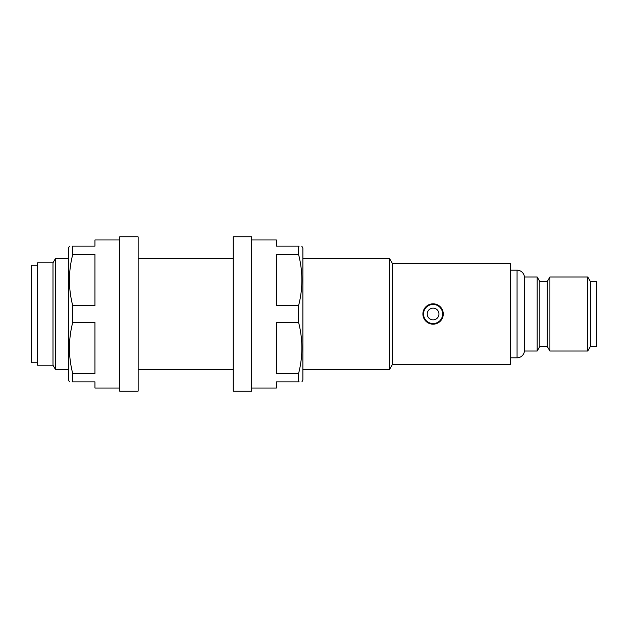 <?xml version="1.0" encoding="UTF-8"?>
<svg xmlns="http://www.w3.org/2000/svg" width="628" height="628" viewBox="0 0 628 628"><rect width="100%" height="100%" fill="white"/><g stroke="black" fill="none" stroke-linecap="round" stroke-linejoin="round"><path stroke-width="0.94" d="M438.948 314A5.864 5.864 0 0 1 433.085 319.864A5.864 5.864 0 0 1 427.228 314A5.864 5.864 0 0 1 433.085 308.136A5.864 5.864 0 0 1 438.948 314M422.903 314A10.181 10.181 0 0 1 433.085 303.819A10.181 10.181 0 0 1 443.266 314A10.181 10.181 0 0 1 433.085 324.181A10.181 10.181 0 0 1 422.903 314M510.219 357.811L517.064 357.811A7.403 7.403 0 0 0 524.443 351.021L524.443 276.979A7.403 7.403 0 0 0 517.064 270.189L510.219 270.189M37.57 265.251L31.4 265.251L31.4 362.749L37.57 362.749M52.995 365.213L52.995 262.787L37.57 262.787L37.57 365.213L52.995 365.213L55.492 369.531L55.492 258.469L52.995 262.787M392.367 364.593L392.367 263.407L510.219 263.407L510.219 364.593L392.367 364.593L389.509 369.531L389.509 258.469L302.892 258.469M233.169 258.469L138.144 258.469M68.421 258.469L55.492 258.469M389.509 369.531L302.892 369.531M233.169 369.531L138.144 369.531M68.421 369.531L55.492 369.531M392.367 263.407L389.509 258.469M433.085 303.819L439.545 306.126L443.07 312.006M539.837 346.397L539.837 281.603L547.239 281.603L547.239 346.397L539.837 346.397L537.16 351.021L537.16 276.979L524.443 276.979M537.16 351.021L524.443 351.021M539.837 281.603L537.16 276.979M547.239 346.397L549.908 351.021L549.908 276.979L547.239 281.603M590.43 346.397L590.43 281.603L596.6 281.603L596.6 346.397L590.43 346.397L587.761 351.021L587.761 276.979L549.908 276.979M587.761 351.021L549.908 351.021M590.43 281.603L587.761 276.979M69.559 246.129L68.421 247.981L68.421 380.019L69.559 381.871M72.738 305.687C68.35 288.684 68.35 271.602 72.738 254.434L94.954 254.434L94.954 305.687L72.738 305.687L72.738 322.313L94.954 322.313L94.954 373.566L72.738 373.566L72.738 381.871L72.142 381.871M72.142 246.129L72.738 246.129C68.35 246.129 68.35 246.129 72.738 246.129L72.738 254.434M72.738 246.129L94.954 246.129L94.954 239.959L119.634 239.959M119.634 388.041L94.954 388.041L94.954 381.871L72.738 381.871C68.35 381.871 68.35 381.871 72.738 381.871M72.738 373.566C68.35 356.563 68.35 339.473 72.738 322.313M138.144 236.874L138.144 391.126L119.634 391.126L119.634 236.874L138.144 236.874M301.754 246.129L302.892 247.981L302.892 380.019L301.895 381.871M251.679 239.959L276.359 239.959L276.359 246.129L298.575 246.129L298.575 254.434L276.359 254.434L276.359 305.687L298.575 305.687L298.575 322.313C302.963 339.473 302.963 356.563 298.575 373.566L298.575 381.871L299.179 381.871M298.575 381.871C302.971 381.871 302.971 381.871 298.575 381.871L276.359 381.871L276.359 388.041L251.679 388.041M298.575 322.313L276.359 322.313L276.359 373.566L298.575 373.566M298.575 246.129C302.971 246.129 302.971 246.129 298.575 246.129L299.179 246.129M298.575 305.687C302.963 288.684 302.963 271.602 298.575 254.434M233.169 314L233.169 391.126L251.679 391.126L251.679 236.874L233.169 236.874L233.169 314M442.654 314A9.561 9.561 0 0 0 433.085 304.439A9.561 9.561 0 0 0 423.523 314A9.561 9.561 0 0 0 433.085 323.561A9.561 9.561 0 0 0 442.654 314M517.064 357.811L517.064 270.189"/></g></svg>

